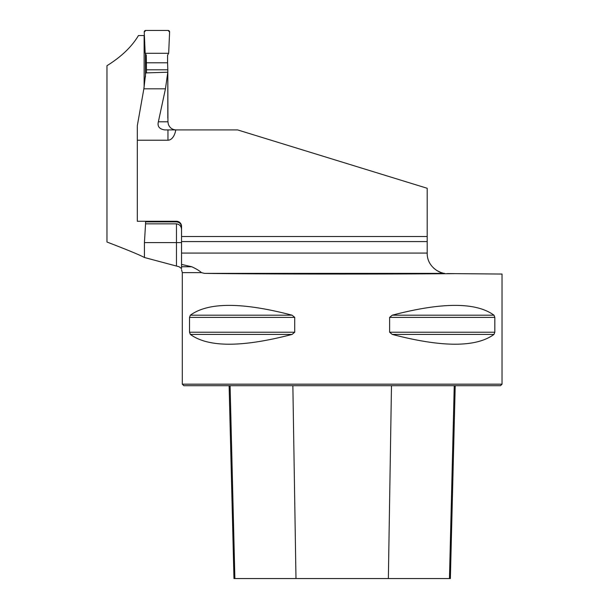 <?xml version="1.0" encoding="UTF-8"?>
<svg xmlns="http://www.w3.org/2000/svg" width="609" height="609" viewBox="0 0 609 609"><rect width="100%" height="100%" fill="white"/><g stroke="black" fill="none" stroke-linecap="round" stroke-linejoin="round"><path stroke-width="0.91" d="M144.127 87.331L144.127 35.528L138.464 35.528C131.78 46.764 121.275 56.82 106.971 65.696L106.971 242.032C127.311 249.827 139.796 254.988 144.424 257.5L179.076 266.75L181.543 268.546L181.543 264.42L191.744 266.75C196.364 268.889 199.6 270.853 201.457 272.634L204.403 273.365C252.895 274.134 386.121 274.278 455.212 273.639L502.029 274.05L502.029 384.18L182.304 384.18L182.304 272.634L201.457 272.634M167.962 140.222L167.962 129.923L237.639 129.923L427.191 188.28L427.191 236.498L181.543 236.498L181.543 226.342A5.078 5.078 0 0 0 176.473 221.273L137.314 221.273L137.314 140.222L167.962 140.222A14.152 8.123 90 0 0 175.773 129.923L164.773 129.923C159.36 129.116 157.229 126.413 158.37 121.8L167.939 121.8L167.81 72.22L165.45 88.815L158.37 121.8M181.543 264.42L181.543 241.567L427.191 241.567L427.191 236.498M427.191 241.567L427.191 253.275C427.008 266.217 439.097 273.197 444.578 273.365L204.403 273.365M433.562 268.036L436.638 270.426L440.718 272.413M442.537 272.961L441.388 272.634M145.559 221.273L145.559 223.838L176.473 223.838C179.792 224.409 181.482 226.434 181.543 229.905M145.802 221.273L145.802 221.882L176.473 221.882C179.602 222.232 181.292 223.99 181.543 227.157M144.424 257.5L144.424 242.588L145.559 223.838M167.81 72.22L145.726 72.905L143.861 88.815L137.314 125.736L137.314 140.222M145.802 221.882L145.886 221.273M167.939 121.8L168.32 124.175M189.513 317.38L190.358 315.188C208.255 302.117 242.169 302.117 292.084 315.188L294.718 317.38L294.718 332.217L292.084 334.417C242.169 347.48 208.255 347.48 190.358 334.417L189.513 332.217L189.513 317.38L294.718 317.38M494.828 332.217L493.983 334.417C476.078 347.48 442.172 347.48 392.257 334.417L389.615 332.217L389.615 317.38L392.257 315.188C442.172 302.117 476.078 302.117 493.983 315.188L494.828 317.38L494.828 332.217L389.615 332.217M447.318 273.57L455.212 273.639M502.029 384.18L500.507 385.703L183.827 385.703L182.304 384.18M229.121 385.703L233.97 578.55L450.371 578.55L455.212 385.703M143.861 88.815L165.45 88.815M181.543 236.498L181.543 241.567M191.744 266.75L181.543 266.75L181.543 268.546M145.46 53.79L145.46 76.879M146.518 72.882L146.274 55.191L145.17 53.288L144.242 32.041A1.522 1.522 90 0 1 145.764 30.45L168.084 30.45A1.522 1.522 -90 0 1 169.599 32.041L168.678 53.288L167.574 55.191L167.574 62.78L146.274 62.78M146.518 69.799L167.818 69.799L167.574 62.78M167.818 69.799L167.818 118.116M168.678 53.288L145.17 53.288L144.242 32.041L145.764 30.45L168.084 30.45L169.599 32.041L168.678 53.288L145.17 53.288M181.543 253.062L427.191 253.062M295.982 578.55L292.86 385.703M234.876 578.55L230.088 385.703M449.465 578.55L454.245 385.703M388.359 578.55L391.48 385.703M190.358 334.417L292.084 334.417M189.513 332.217L294.718 332.217M190.358 315.188L292.084 315.188M392.257 315.188L493.983 315.188M389.615 317.38L494.828 317.38M392.257 334.417L493.983 334.417M176.473 266.034L176.473 242.588L144.424 242.588M181.543 242.588L176.473 242.588L176.473 223.838M176.473 221.882L176.473 221.273M168.32 124.183C169.652 127.791 172.24 129.702 176.085 129.923M182.304 272.634L181.505 269.612"/></g></svg>

